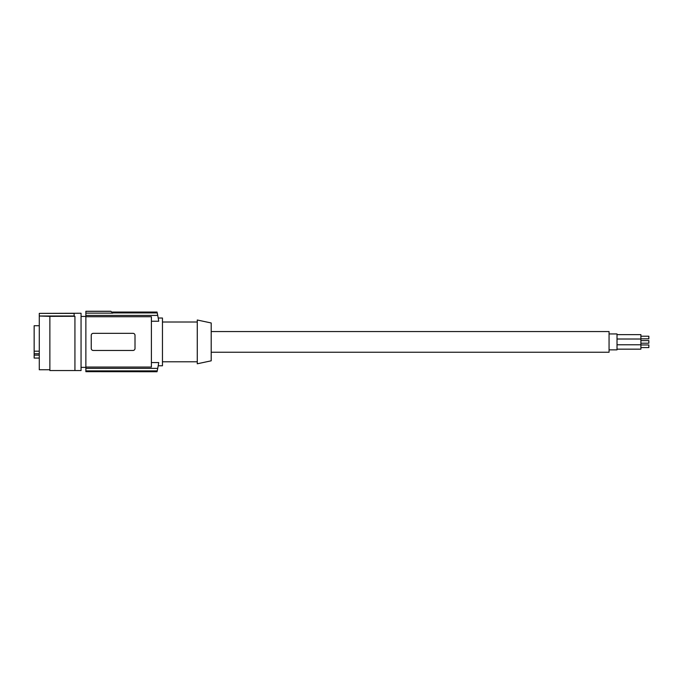 <?xml version="1.0" encoding="UTF-8"?>
<svg xmlns="http://www.w3.org/2000/svg" width="683" height="683" viewBox="0 0 683 683"><rect width="100%" height="100%" fill="white"/><g stroke="black" fill="none" stroke-linecap="round" stroke-linejoin="round"><path stroke-width="1.02" d="M39.281 313.377L81.055 313.249L81.055 370.545L49.868 370.545L49.868 316.349L74.934 316.289L74.131 316.289L74.131 313.377L39.281 313.377L39.281 316.007L74.131 316.007M74.934 370.545L74.934 316.349M49.868 316.349L39.281 316.007M49.868 369.751L39.281 369.751L39.281 316.212M39.281 351.19L34.15 351.19L34.15 353.717L39.281 353.717M39.281 355.126L34.15 355.126L34.15 353.717M34.15 351.19L34.15 325.731L39.281 325.731M39.281 358.063L34.15 358.063L34.15 355.126M85.87 313.147L85.87 311.26L110.868 311.26L112.755 313.147L85.87 313.147L85.87 316.733L151.404 316.733L151.404 367.061L85.87 367.061L85.87 368.376L157.73 368.376L157.227 370.878A139.255 139.255 0 0 1 157.056 371.672L85.87 371.672L157.039 371.74M85.87 368.376L85.87 371.672M85.87 367.061L85.87 316.733M112.533 312.925L157.227 312.925A139.255 139.255 0 0 0 157.056 312.122L111.73 312.122M157.227 312.925L157.73 315.418L85.87 315.418M151.404 321.223L158.729 321.223A139.255 139.255 0 0 0 157.73 315.418M133.219 333.355L133.023 333.347A1.989 1.989 0 0 1 135.012 335.336L135.012 348.467A1.989 1.989 0 0 1 133.023 350.456L93.23 350.456A1.989 1.989 0 0 1 91.24 348.467L91.24 335.336A1.989 1.989 0 0 1 93.23 333.347L133.023 333.347M151.404 362.571L158.729 362.571A139.255 139.255 0 0 1 157.73 368.376M85.87 370.878L157.227 370.878M158.729 321.223L158.208 318.022L162.46 318.022L162.46 365.772L158.208 365.772L158.729 362.571M162.46 322.009L197.276 322.009M162.46 361.794L197.276 361.794M197.276 363.783L197.276 320.011L211.201 322.974L211.201 360.82L197.276 363.783M85.87 311.354L110.962 311.354M211.201 331.554L609.065 331.554L609.065 352.24L211.201 352.24M609.065 333.944L617.022 333.944L617.022 349.858L609.065 349.858M617.022 334.636L640.893 334.636L640.893 349.158L617.022 349.158M640.893 336.215L648.85 336.215L648.85 338.828L640.893 338.828M640.893 344.966L648.85 344.966L648.85 347.587L640.893 347.587M617.022 339.016L640.893 339.016M617.022 344.778L640.893 344.778M640.893 340.586L648.85 340.586L648.85 343.207L640.893 343.207M81.055 367.36L85.87 367.36M111.662 312.054L157.039 312.054M81.055 316.434L85.87 316.434"/></g></svg>
